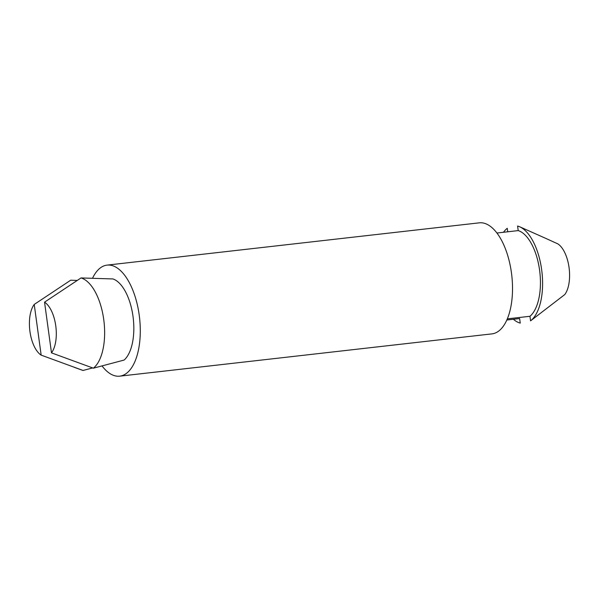 <?xml version="1.0" encoding="UTF-8"?>
<svg xmlns="http://www.w3.org/2000/svg" width="599" height="599" viewBox="0 0 599 599"><rect width="100%" height="100%" fill="white"/><g stroke="black" fill="none" stroke-linecap="round" stroke-linejoin="round"><path stroke-width="0.9" d="M93.384 368.19L124.105 360.059A42.469 20.007 -96.5 0 0 133 316.324A42.469 20.007 -96.5 0 0 112.994 278.947L81.022 277.943L44.543 302.166L51.492 352.863L93.384 368.19A46.939 22.111 -96.5 0 0 103.724 319.432A46.939 22.111 -96.5 0 0 81.022 277.943M74.081 367.254L82.213 370.189A46.939 22.111 -96.5 0 0 83.059 370.459L41.166 355.132A27.943 13.163 -96.5 0 1 29.95 331.494A27.943 13.163 -96.5 0 1 34.225 304.442L70.697 280.212L77.226 280.414M102.017 365.907A55.879 26.319 -96.5 0 0 119.688 376.165A55.879 26.319 -96.5 0 0 139.537 317.672A55.879 26.319 -96.5 0 0 107.079 265.117A55.879 26.319 -96.5 0 0 92.508 278.303M92.643 367.928L83.059 370.459M119.688 376.165L491.921 333.883A55.879 26.319 -96.5 0 0 511.771 275.39A55.879 26.319 -96.5 0 0 479.312 222.835L107.079 265.117M51.492 352.863A27.943 13.163 -96.5 0 0 55.759 325.811A27.943 13.163 -96.5 0 0 44.543 302.166M34.225 304.442L41.166 355.132M503.497 232.27A49.17 23.159 -96.5 0 1 507.263 228.309L507.742 231.783M513.38 319.267A49.17 23.159 -96.5 0 0 520.254 323.116L519.625 318.556L506.806 320.008M543.271 237.271L519.715 226.789A49.17 23.159 -96.5 0 1 541.915 271.766A49.17 23.159 -96.5 0 1 530.579 320.839L564.775 294.558A27.943 13.163 -96.5 0 0 569.05 267.506A27.943 13.163 -96.5 0 0 557.834 243.868L543.278 237.256M519.715 226.789A49.17 23.159 -96.5 0 0 517.588 226.04L518.217 230.6L496.93 233.018M530.579 320.839L529.95 316.287A44.7 21.055 -96.5 0 0 539.572 270.037A44.7 21.055 -96.5 0 0 518.217 230.6M529.95 316.287L507.308 318.855"/></g></svg>
